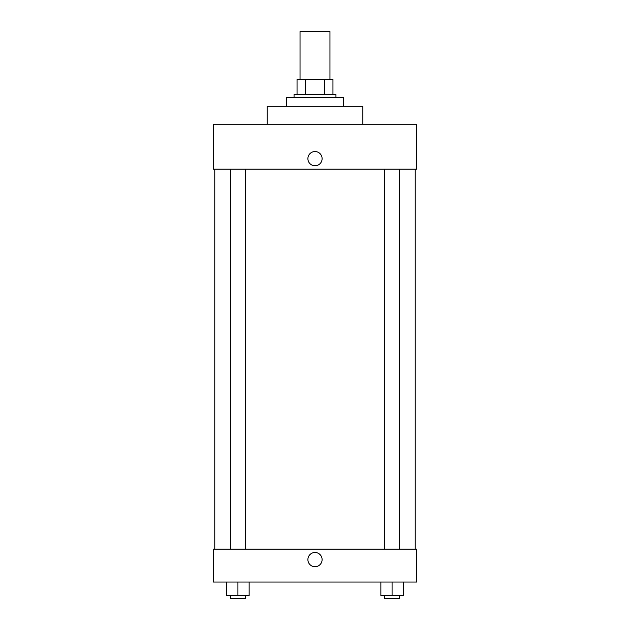 <?xml version="1.0" encoding="UTF-8"?>
<svg xmlns="http://www.w3.org/2000/svg" width="630" height="630" viewBox="0 0 630 630"><rect width="100%" height="100%" fill="white"/><g stroke="black" fill="none" stroke-linecap="round" stroke-linejoin="round"><path stroke-width="0.94" d="M329.962 79.372L329.962 31.5L300.037 31.5L300.037 79.372M305.353 94.335L305.353 79.372L297.045 79.372L297.045 94.335L297.045 79.372M305.353 79.372L332.955 79.372L332.955 94.335M324.647 94.335L324.647 79.372M294.052 97.327L294.052 94.335L335.947 94.335L335.947 97.327M343.421 106.305L343.421 97.327L286.579 97.327L286.579 106.305M362.872 124.252L362.872 106.305L267.128 106.305L267.128 124.252M416.729 124.252L213.271 124.252L416.729 124.252L416.729 169.139L213.271 169.139L213.271 124.252M307.897 158.665A7.103 7.103 0 0 1 318.552 152.507A7.103 7.103 0 0 1 318.552 164.816A7.103 7.103 0 0 1 307.897 158.665M384.599 169.139L384.599 549.132M230.446 549.132L230.446 169.139M213.271 549.132L416.729 549.132L416.729 582.041L213.271 582.041L213.271 549.132M315 566.709A7.103 7.103 0 0 1 308.85 556.046A7.103 7.103 0 0 1 321.15 556.046A7.103 7.103 0 0 1 315 566.709M380.859 582.041L380.859 595.508L403.294 595.508L403.294 582.041L403.294 595.508M392.073 595.508L392.073 582.041M399.554 595.508L399.554 598.5L384.599 598.5L384.599 595.508M226.706 582.041L226.706 595.508L249.141 595.508L249.141 582.041L249.141 595.508M237.927 595.508L237.927 582.041M245.401 595.508L245.401 598.5L230.446 598.5L230.446 595.508M415.233 549.132L415.233 169.139M214.767 549.132L214.767 169.139M399.554 169.139L399.554 549.132M245.401 549.132L245.401 169.139"/></g></svg>
